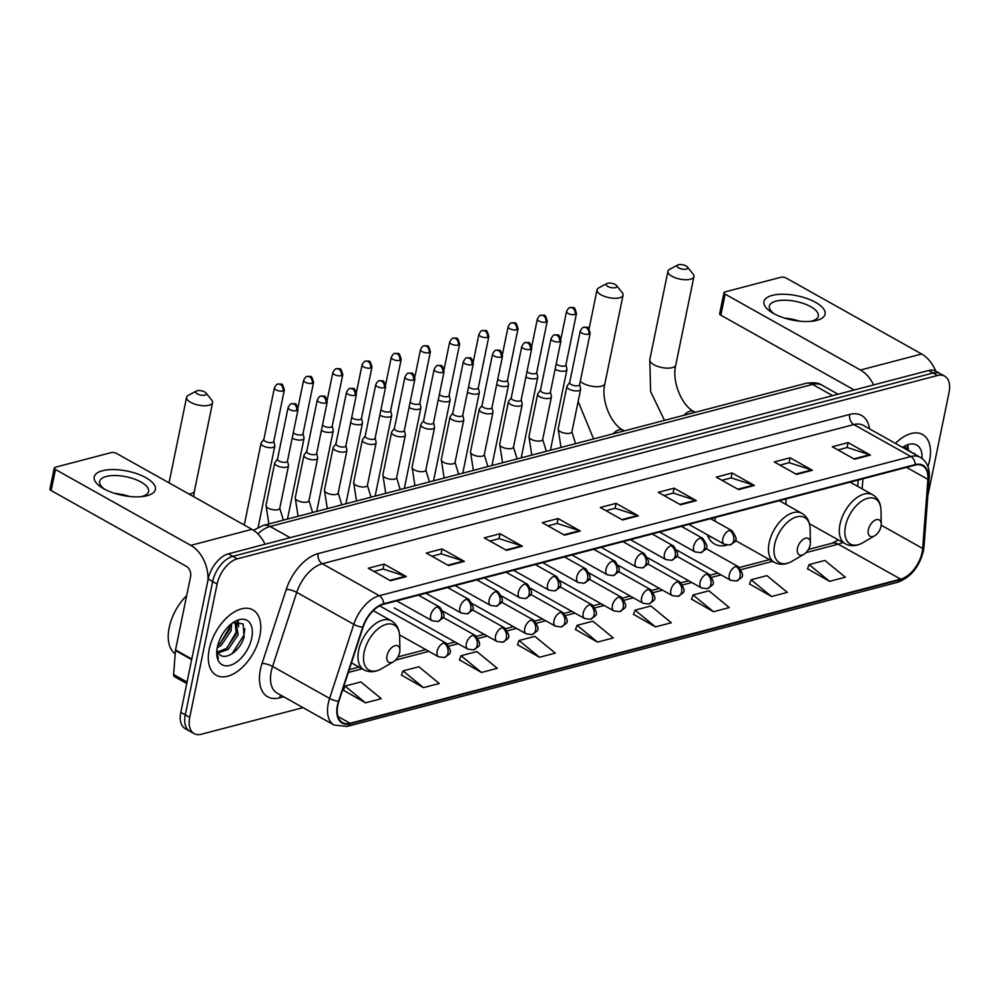 <?xml version="1.0" encoding="UTF-8"?>
<svg xmlns="http://www.w3.org/2000/svg" width="999" height="999" viewBox="0 0 999 999"><rect width="100%" height="100%" fill="white"/><g stroke="black" fill="none" stroke-linecap="round" stroke-linejoin="round"><path stroke-width="1.5" d="M858.191 480.044L857.716 486.376L858.153 480.057M707.292 534.74A41.359 23.776 119.3 0 0 714.522 544.005A41.359 23.776 119.3 0 0 726.897 545.179M734.39 542.082A41.359 23.776 119.3 0 0 736.226 540.971M873.601 384.915A31.219 22.34 -104.7 0 0 860.489 370.03L921.652 354.008A31.219 22.34 -104.7 0 1 935.751 371.128A23.414 13.462 119.3 0 0 928.645 370.504L228.346 553.846A23.414 13.462 119.3 0 0 208.204 579.045L180.831 712.362A23.414 13.462 119.3 0 0 185.215 728.646L189.66 731.143A23.414 13.462 119.3 0 1 185.29 714.859A23.414 13.462 119.3 0 0 189.66 731.143L194.118 733.641A23.414 13.462 119.3 0 0 201.249 734.265L303.022 707.629M927.859 495.629L949.05 392.407A23.414 13.462 119.3 0 0 944.679 376.136L940.221 373.638A23.414 13.462 119.3 0 0 933.091 373.002L232.804 556.343A23.414 13.462 119.3 0 0 212.662 581.543L185.29 714.859L212.662 581.543A23.414 13.462 119.3 0 1 232.804 556.343L933.091 373.002A23.414 13.462 119.3 0 1 940.221 373.638L935.763 371.141M929.569 460.589A37.462 21.541 119.3 0 0 922.577 434.54A37.462 21.541 119.3 0 0 895.429 443.394A37.462 21.541 119.3 0 1 922.577 434.54A37.462 21.541 119.3 0 1 929.569 460.589A37.462 21.541 119.3 0 1 927.946 466.633A37.462 21.541 119.3 0 0 929.569 460.589M259.852 635.926A37.462 21.541 119.3 0 0 252.859 609.877A37.462 21.541 119.3 0 0 209.228 649.175A37.462 21.541 119.3 0 0 216.221 675.224A37.462 21.541 119.3 0 0 259.852 635.926A37.462 21.541 119.3 0 0 252.859 609.877A37.462 21.541 119.3 0 0 209.228 649.175A37.462 21.541 119.3 0 0 216.221 675.224A37.462 21.541 119.3 0 0 259.852 635.926M922.139 552.285A24.975 14.361 -60.7 0 1 900.648 579.145L350.112 723.288A24.975 14.361 -60.7 0 1 342.52 722.614A24.975 14.361 -60.7 0 1 338.911 701.286L363.087 627.222A24.975 14.361 -60.7 0 1 383.516 604.32L915.072 465.147A24.975 14.361 -60.7 0 1 922.676 465.821A24.975 14.361 -60.7 0 1 927.884 479.358L922.676 548.451A24.975 14.361 -60.7 0 1 922.139 552.285M922.552 552.172A25.599 14.723 119.3 0 0 923.113 548.239L928.321 479.145A25.599 14.723 119.3 0 0 915.196 464.585L383.628 603.758A25.599 14.723 119.3 0 0 362.687 627.235L338.511 701.298A25.599 14.723 119.3 0 0 350 723.85L900.536 579.707A25.599 14.723 119.3 0 0 922.552 552.172M343.481 690.259L365.459 702.834L381.281 698.688L360.864 681.942L345.042 686.088L343.406 690.459M401.486 675.074L423.464 687.637L439.285 683.503L418.868 666.758L403.047 670.891L401.411 675.274M459.49 659.889L481.468 672.452L497.29 668.319L476.873 651.573L461.051 655.706L459.415 660.089M517.494 644.705L539.472 657.267L555.294 653.121L534.877 636.375L519.055 640.521L517.42 644.904M807.529 568.768L829.507 581.331L845.329 577.197L824.912 560.451L809.09 564.585L807.454 568.968M749.525 583.953L771.503 596.515L787.324 592.382L766.907 575.636L751.086 579.782L749.45 584.153M691.52 599.138L713.498 611.713L729.307 607.567L708.903 590.821L693.081 594.967L691.445 599.338M633.503 614.323L655.481 626.897L671.303 622.752L650.898 606.006L635.077 610.152L633.428 614.535M575.499 629.507L597.477 642.082L613.299 637.936L592.882 621.191L577.072 625.337L575.424 629.72M944.679 376.136A23.414 13.462 119.3 0 0 937.549 375.499L237.263 558.841A23.414 13.462 119.3 0 0 217.12 584.04L189.748 717.357A23.414 13.462 119.3 0 0 194.118 733.641M506.53 550.362L484.253 537.874L500.074 533.728L522.352 546.216L506.53 550.362M448.526 565.546L426.248 553.059L442.07 548.913L464.348 561.401L448.526 565.546M390.522 580.731L368.244 568.244L384.066 564.098L406.343 576.585L390.522 580.731M680.544 504.795L658.279 492.307L674.1 488.161L696.365 500.661L680.544 504.795M738.561 489.61L716.283 477.122L732.105 472.977L754.37 485.464L738.561 489.61M796.565 474.425L774.287 461.938L790.109 457.792L812.387 470.279L796.565 474.425M854.57 459.24L832.292 446.753L848.114 442.607L870.391 455.094L854.57 459.24M564.535 535.177L542.257 522.677L558.079 518.543L580.357 531.031L564.535 535.177M622.539 519.98L600.274 507.492L616.083 503.359L638.361 515.846L622.539 519.98M616.083 503.359L615.072 508.291M605.943 510.676L615.209 508.254L637.574 515.496A6.244 4.471 75.3 0 1 638.361 515.846M558.079 518.543L557.067 523.476M547.939 525.861L557.205 523.439L579.57 530.681A6.244 4.471 75.3 0 1 580.357 531.031M848.114 442.607L847.102 447.54M837.974 449.937L847.239 447.502L869.592 454.745A6.244 4.471 75.3 0 1 870.391 455.094M790.109 457.792L789.098 462.724M779.969 465.122L789.222 462.699L811.588 469.93A6.244 4.471 75.3 0 1 812.387 470.279M732.105 472.977L731.093 477.909M721.965 480.307L731.218 477.884L753.583 485.114A6.244 4.471 75.3 0 1 754.37 485.464M674.1 488.161L673.076 493.106M663.948 495.492L673.214 493.069L695.579 500.312A6.244 4.471 75.3 0 1 696.365 500.661M384.066 564.098L383.054 569.03M373.926 571.428L383.179 569.005L405.544 576.236A6.244 4.471 75.3 0 1 406.343 576.585M442.07 548.913L441.058 553.846M431.93 556.243L441.183 553.808L463.548 561.051A6.244 4.471 75.3 0 1 464.348 561.401M500.074 533.728L499.063 538.661M489.935 541.058L499.2 538.623L521.565 545.866A6.244 4.471 75.3 0 1 522.352 546.216M597.477 642.082L577.072 625.337M655.481 626.897L635.077 610.152M713.498 611.713L693.081 594.967M771.503 596.515L751.086 579.782M829.507 581.331L809.09 564.585M539.472 657.267L519.055 640.521M481.468 672.452L461.051 655.706M423.464 687.637L403.047 670.891M365.459 702.834L345.042 686.088M902.771 447.277L905.768 447.839L907.954 450.412M903.883 446.79L905.768 447.839M904.819 447.452L906.193 449.425M922.027 458.441A25.437 14.623 119.3 0 0 904.132 446.403A25.437 14.623 119.3 0 0 902.584 447.402M914.659 454.17L903.233 447.065M914.597 453.396L914.572 454.12M907.204 446.053L907.517 449.562M907.979 446.053L908.391 450.661M772.239 295.392A31.219 12.375 -168.4 0 1 815.609 302.36A31.219 12.375 -168.4 0 1 816.782 320.367A31.219 12.375 -168.4 0 1 812.924 321.116A31.219 12.375 -168.4 0 1 772.364 312.787A31.219 12.375 -168.4 0 1 772.239 295.392M810.551 321.366A24.975 9.903 11.6 0 0 811.663 321.104A24.975 9.903 11.6 0 0 818.306 316.134A24.975 9.903 11.6 0 0 803.845 303.634A24.975 9.903 11.6 0 0 776.023 301.124A24.975 9.903 11.6 0 0 769.38 306.094A24.975 9.903 11.6 0 0 774.45 313.961M784.852 318.169A24.975 9.903 -168.4 0 1 799.325 321.141M921.652 354.008L786.338 278.134A3.896 1.548 11.6 0 0 780.918 277.272L725.024 291.895A3.896 1.548 11.6 0 0 723.975 292.682A3.896 1.548 11.6 0 0 725.162 294.156L720.841 315.209L854.22 389.985M860.489 370.03L725.162 294.156M720.841 315.209A3.896 1.548 -168.4 0 1 719.655 313.723L723.975 292.682M678.483 264.735A5.457 2.173 11.6 0 0 677.747 265.01A5.457 2.173 11.6 0 0 679.158 268.132A5.457 2.173 11.6 0 0 686.276 269.106A5.457 2.173 11.6 0 0 687.387 266.983A5.457 2.173 11.6 0 0 678.483 264.735M687.387 266.983L693.119 274.113A13.262 5.257 -168.4 0 1 693.93 276.598A13.262 5.257 -168.4 0 1 690.409 279.245A13.262 5.257 -168.4 0 1 675.624 277.909A13.262 5.257 -168.4 0 1 667.944 271.266A13.262 5.257 -168.4 0 1 669.68 269.293L677.747 265.01M868.343 529.745A9.366 5.382 119.3 0 0 874.712 535.751A9.366 5.382 119.3 0 0 880.993 526.436A9.366 5.382 119.3 0 0 881.23 524.138A9.366 5.382 119.3 0 0 875.486 519.992A9.366 5.382 119.3 0 0 868.343 529.745M786.001 498.951A28.097 16.159 119.3 0 0 786.225 504.595M607.604 283.279A5.457 2.173 11.6 0 0 606.868 283.566A5.457 2.173 11.6 0 0 608.291 286.676A5.457 2.173 11.6 0 0 615.396 287.65A5.457 2.173 11.6 0 0 616.52 285.539A5.457 2.173 11.6 0 0 607.604 283.279M616.52 285.539L622.24 292.67A13.262 5.257 -168.4 0 1 623.064 295.155A13.262 5.257 -168.4 0 1 619.53 297.789A13.262 5.257 -168.4 0 1 604.757 296.466A13.262 5.257 -168.4 0 1 597.065 289.822A13.262 5.257 -168.4 0 1 598.801 287.849L606.868 283.566M797.464 548.301A9.366 5.382 119.3 0 0 803.845 554.308A9.366 5.382 119.3 0 0 810.127 544.992A9.366 5.382 119.3 0 0 810.351 542.694A9.366 5.382 119.3 0 0 804.607 538.548A9.366 5.382 119.3 0 0 797.464 548.301M715.134 517.494A28.097 16.159 119.3 0 0 715.134 521.253M707.891 535.089A37.063 21.316 119.3 0 0 709.939 536.513A37.063 21.316 119.3 0 0 712.225 537.512M707.417 535.102A37.063 21.316 119.3 0 0 707.704 535.264L709.939 536.513M197.128 390.746A5.457 2.173 11.6 0 0 196.391 391.034A5.457 2.173 11.6 0 0 197.814 394.143A5.457 2.173 11.6 0 0 204.932 395.117A5.457 2.173 11.6 0 0 206.044 393.007A5.457 2.173 11.6 0 0 197.128 390.746M206.044 393.007L211.763 400.137A13.262 5.257 -168.4 0 1 212.587 402.622A13.262 5.257 -168.4 0 1 209.053 405.257A13.262 5.257 -168.4 0 1 194.281 403.933A13.262 5.257 -168.4 0 1 186.601 397.29A13.262 5.257 -168.4 0 1 188.324 395.317L196.391 391.034M387 655.769A9.366 5.382 119.3 0 0 393.369 661.775A9.366 5.382 119.3 0 0 399.65 652.459A9.366 5.382 119.3 0 0 399.887 650.162A9.366 5.382 119.3 0 0 394.13 646.016A9.366 5.382 119.3 0 0 387 655.769M555.107 369.293A7.018 2.785 11.6 0 0 555.332 369.418A7.018 2.785 11.6 0 0 565.084 370.991A7.018 2.785 11.6 0 0 566.957 369.593A7.018 2.785 11.6 0 0 566.945 369.081L565.946 364.81M556.231 363.823A5.07 2.01 11.6 0 0 557.517 364.86A5.07 2.01 11.6 0 0 564.56 365.996A5.07 2.01 11.6 0 0 565.909 364.985L576.485 313.486C573.95 304.533 573.838 308.566 570.229 307.555A5.07 3.634 -104.7 0 1 572.452 307.904A5.07 3.634 75.3 0 1 575.137 314.498A5.07 2.01 11.6 0 0 576.485 313.486M525.886 376.935A7.018 2.785 11.6 0 0 526.111 377.073A7.018 2.785 11.6 0 0 535.876 378.633A7.018 2.785 11.6 0 0 537.737 377.235A7.018 2.785 11.6 0 0 537.737 376.723L536.738 372.452M527.01 371.478A5.07 2.01 11.6 0 0 528.296 372.515A5.07 2.01 11.6 0 0 535.352 373.651A5.07 2.01 11.6 0 0 536.7 372.639L547.265 321.129C544.73 312.175 544.63 316.221 541.021 315.209A5.07 3.634 -104.7 0 1 543.231 315.547A5.07 3.634 75.3 0 1 545.916 322.14A5.07 2.01 11.6 0 0 547.265 321.129M496.678 384.59A7.018 2.785 11.6 0 0 496.903 384.715A7.018 2.785 11.6 0 0 506.655 386.288A7.018 2.785 11.6 0 0 508.528 384.89A7.018 2.785 11.6 0 0 508.516 384.378L507.517 380.107M497.802 379.121A5.07 2.01 11.6 0 0 499.088 380.157A5.07 2.01 11.6 0 0 506.131 381.293A5.07 2.01 11.6 0 0 507.48 380.282L518.056 328.783C515.521 319.83 515.409 323.863 511.8 322.852A5.07 3.634 -104.7 0 1 514.023 323.201A5.07 3.634 75.3 0 1 516.708 329.795A5.07 2.01 11.6 0 0 518.056 328.783M467.47 392.232A7.018 2.785 11.6 0 0 467.694 392.37A7.018 2.785 11.6 0 0 477.447 393.931A7.018 2.785 11.6 0 0 479.32 392.532A7.018 2.785 11.6 0 0 479.308 392.02L478.309 387.749M468.581 386.775A5.07 2.01 11.6 0 0 469.867 387.812A5.07 2.01 11.6 0 0 476.923 388.948A5.07 2.01 11.6 0 0 478.271 387.937L488.836 336.426C486.301 327.472 486.201 331.518 482.592 330.507A5.07 3.634 -104.7 0 1 484.802 330.844A5.07 3.634 75.3 0 1 487.487 337.437A5.07 2.01 11.6 0 0 488.836 336.426M438.249 399.887A7.018 2.785 11.6 0 0 438.474 400.012A7.018 2.785 11.6 0 0 448.226 401.586A7.018 2.785 11.6 0 0 450.099 400.187A7.018 2.785 11.6 0 0 450.087 399.675L449.088 395.404M439.373 394.418A5.07 2.01 11.6 0 0 440.659 395.454A5.07 2.01 11.6 0 0 447.702 396.591A5.07 2.01 11.6 0 0 449.051 395.579L459.627 344.081C457.092 335.127 456.98 339.161 453.371 338.149A5.07 3.634 -104.7 0 1 455.594 338.499A5.07 3.634 75.3 0 1 458.279 345.092A5.07 2.01 11.6 0 0 459.627 344.081M409.041 407.53A7.018 2.785 11.6 0 0 409.265 407.667A7.018 2.785 11.6 0 0 419.018 409.228A7.018 2.785 11.6 0 0 420.891 407.829A7.018 2.785 11.6 0 0 420.879 407.317L419.88 403.047M410.152 402.073A5.07 2.01 11.6 0 0 411.438 403.109A5.07 2.01 11.6 0 0 418.494 404.245A5.07 2.01 11.6 0 0 419.842 403.234L430.407 351.723C427.872 342.769 427.772 346.815 424.163 345.804A5.07 3.634 -104.7 0 1 426.373 346.141A5.07 3.634 75.3 0 1 429.058 352.734A5.07 2.01 11.6 0 0 430.407 351.723M379.82 415.184A7.018 2.785 11.6 0 0 380.045 415.309A7.018 2.785 11.6 0 0 389.81 416.883A7.018 2.785 11.6 0 0 391.67 415.484A7.018 2.785 11.6 0 0 391.658 414.972L390.659 410.701M380.944 409.715A5.07 2.01 11.6 0 0 382.23 410.751A5.07 2.01 11.6 0 0 389.273 411.888A5.07 2.01 11.6 0 0 390.621 410.876L401.198 359.378C398.663 350.424 398.551 354.458 394.942 353.446A5.07 3.634 -104.7 0 1 397.165 353.796A5.07 3.634 75.3 0 1 399.85 360.389A5.07 2.01 11.6 0 0 401.198 359.378M350.612 422.827A7.018 2.785 11.6 0 0 350.836 422.964A7.018 2.785 11.6 0 0 360.589 424.525A7.018 2.785 11.6 0 0 362.462 423.126A7.018 2.785 11.6 0 0 362.45 422.614L361.451 418.344M351.723 417.37A5.07 2.01 11.6 0 0 353.009 418.406A5.07 2.01 11.6 0 0 360.065 419.543A5.07 2.01 11.6 0 0 361.413 418.531L371.978 367.02C369.443 358.067 369.343 362.113 365.734 361.101A5.07 3.634 -104.7 0 1 367.957 361.438A5.07 3.634 75.3 0 1 370.629 368.032A5.07 2.01 11.6 0 0 371.978 367.02M321.391 430.482A7.018 2.785 11.6 0 0 321.616 430.606A7.018 2.785 11.6 0 0 331.381 432.18A7.018 2.785 11.6 0 0 333.241 430.781A7.018 2.785 11.6 0 0 333.229 430.269L332.23 425.999M322.515 425.012A5.07 2.01 11.6 0 0 323.801 426.049A5.07 2.01 11.6 0 0 330.844 427.185A5.07 2.01 11.6 0 0 332.192 426.173L342.769 374.675C340.234 365.721 340.122 369.755 336.513 368.743A5.07 3.634 -104.7 0 1 338.736 369.093A5.07 3.634 75.3 0 1 341.421 375.686A5.07 2.01 11.6 0 0 342.769 374.675M292.183 438.124A7.018 2.785 11.6 0 0 292.407 438.261A7.018 2.785 11.6 0 0 302.16 439.822A7.018 2.785 11.6 0 0 304.033 438.424A7.018 2.785 11.6 0 0 304.021 437.912L303.022 433.641M293.306 432.667A5.07 2.01 11.6 0 0 294.593 433.703A5.07 2.01 11.6 0 0 301.636 434.84A5.07 2.01 11.6 0 0 302.984 433.828L313.561 382.317C311.014 373.364 310.914 377.41 307.305 376.398A5.07 3.634 -104.7 0 1 309.528 376.735A5.07 3.634 75.3 0 1 312.212 383.329A5.07 2.01 11.6 0 0 313.561 382.317M263.873 439.26L261.263 442.782A7.018 2.785 11.6 0 0 261.051 443.256A7.018 2.785 11.6 0 0 263.187 445.904A7.018 2.785 11.6 0 0 272.952 447.477A7.018 2.785 11.6 0 0 274.812 446.078A7.018 2.785 11.6 0 0 274.8 445.566L273.801 441.296M263.986 439.098A5.07 2.01 11.6 0 0 263.836 439.435A5.07 2.01 11.6 0 0 265.372 441.346A5.07 2.01 11.6 0 0 272.415 442.482A5.07 2.01 11.6 0 0 273.763 441.471L284.34 389.972C281.805 381.019 281.706 385.052 278.084 384.041A5.07 3.634 -104.7 0 1 280.307 384.39A5.07 3.634 75.3 0 1 282.992 390.984A5.07 2.01 11.6 0 0 284.34 389.972M569.692 382.455L567.095 385.989A7.018 2.785 11.6 0 0 566.883 386.451A7.018 2.785 11.6 0 0 569.018 389.111A7.018 2.785 11.6 0 0 576.223 390.934A7.018 2.785 11.6 0 0 580.644 389.273A7.018 2.785 11.6 0 0 580.631 388.761L579.632 384.49M569.805 382.292A5.07 2.01 11.6 0 0 569.655 382.629A5.07 2.01 11.6 0 0 571.191 384.553A5.07 2.01 11.6 0 0 578.246 385.689A5.07 2.01 11.6 0 0 579.595 384.677L590.159 333.167C587.624 324.213 587.524 328.259 583.916 327.247A5.07 3.634 -104.7 0 1 586.138 327.585A5.07 3.634 75.3 0 1 588.811 334.178A5.07 2.01 11.6 0 0 590.159 333.167M540.471 390.097L537.874 393.631A7.018 2.785 11.6 0 0 537.662 394.106A7.018 2.785 11.6 0 0 539.797 396.753A7.018 2.785 11.6 0 0 547.015 398.589A7.018 2.785 11.6 0 0 551.423 396.928A7.018 2.785 11.6 0 0 551.411 396.416L550.412 392.145M540.596 389.947A5.07 2.01 11.6 0 0 540.447 390.284A5.07 2.01 11.6 0 0 541.982 392.195A5.07 2.01 11.6 0 0 549.025 393.331A5.07 2.01 11.6 0 0 550.374 392.32L560.951 340.821C558.416 331.868 558.304 335.901 554.695 334.89A5.07 3.634 -104.7 0 1 556.918 335.239A5.07 3.634 75.3 0 1 559.602 341.82A5.07 2.01 11.6 0 0 560.951 340.821M511.263 397.752L508.666 401.286A7.018 2.785 11.6 0 0 508.454 401.748A7.018 2.785 11.6 0 0 510.589 404.408A7.018 2.785 11.6 0 0 517.794 406.231A7.018 2.785 11.6 0 0 522.215 404.57A7.018 2.785 11.6 0 0 522.202 404.058L521.203 399.787M511.376 397.59A5.07 2.01 11.6 0 0 511.226 397.927A5.07 2.01 11.6 0 0 512.762 399.85A5.07 2.01 11.6 0 0 519.817 400.986A5.07 2.01 11.6 0 0 521.166 399.975L531.743 348.464C529.195 339.51 529.095 343.556 525.486 342.545A5.07 3.634 -104.7 0 1 527.709 342.882A5.07 3.634 75.3 0 1 530.382 349.475A5.07 2.01 11.6 0 0 531.743 348.464M482.055 405.394L479.445 408.928A7.018 2.785 11.6 0 0 479.233 409.403A7.018 2.785 11.6 0 0 481.368 412.05A7.018 2.785 11.6 0 0 488.586 413.886A7.018 2.785 11.6 0 0 492.994 412.225A7.018 2.785 11.6 0 0 492.982 411.713L491.983 407.442M482.167 405.244A5.07 2.01 11.6 0 0 482.017 405.582A5.07 2.01 11.6 0 0 483.553 407.492A5.07 2.01 11.6 0 0 490.596 408.628A5.07 2.01 11.6 0 0 491.945 407.617L502.522 356.119C499.987 347.165 499.887 351.198 496.266 350.187A5.07 3.634 -104.7 0 1 498.489 350.537A5.07 3.634 75.3 0 1 501.173 357.118A5.07 2.01 11.6 0 0 502.522 356.119M452.834 413.049L450.237 416.583A7.018 2.785 11.6 0 0 450.025 417.045A7.018 2.785 11.6 0 0 452.16 419.705A7.018 2.785 11.6 0 0 459.365 421.528A7.018 2.785 11.6 0 0 463.786 419.867A7.018 2.785 11.6 0 0 463.773 419.355L462.774 415.084M452.947 412.887A5.07 2.01 11.6 0 0 452.797 413.224A5.07 2.01 11.6 0 0 454.345 415.147A5.07 2.01 11.6 0 0 461.388 416.283A5.07 2.01 11.6 0 0 462.737 415.272L473.314 363.761C470.766 354.807 470.666 358.853 467.057 357.842A5.07 3.634 -104.7 0 1 469.28 358.179A5.07 3.634 75.3 0 1 471.965 364.772A5.07 2.01 11.6 0 0 473.314 363.761M423.626 420.691L421.029 424.225A7.018 2.785 11.6 0 0 420.804 424.7A7.018 2.785 11.6 0 0 422.939 427.347A7.018 2.785 11.6 0 0 430.157 429.183A7.018 2.785 11.6 0 0 434.565 427.522A7.018 2.785 11.6 0 0 434.553 427.01L433.554 422.739M423.738 420.542A5.07 2.01 11.6 0 0 423.588 420.879A5.07 2.01 11.6 0 0 425.124 422.789A5.07 2.01 11.6 0 0 432.167 423.926A5.07 2.01 11.6 0 0 433.516 422.914L444.093 371.416C441.558 362.462 441.458 366.496 437.837 365.484A5.07 3.634 -104.7 0 1 440.059 365.834A5.07 3.634 75.3 0 1 442.744 372.415A5.07 2.01 11.6 0 0 444.093 371.416M394.405 428.346L391.808 431.88A7.018 2.785 11.6 0 0 391.596 432.342A7.018 2.785 11.6 0 0 393.731 435.002A7.018 2.785 11.6 0 0 400.949 436.825A7.018 2.785 11.6 0 0 405.357 435.164A7.018 2.785 11.6 0 0 405.344 434.652L404.345 430.382M394.53 428.184A5.07 2.01 11.6 0 0 394.368 428.521A5.07 2.01 11.6 0 0 395.916 430.444A5.07 2.01 11.6 0 0 402.959 431.58A5.07 2.01 11.6 0 0 404.308 430.569L414.885 379.058C412.337 370.105 412.237 374.15 408.628 373.139A5.07 3.634 -104.7 0 1 410.851 373.476A5.07 3.634 75.3 0 1 413.536 380.07A5.07 2.01 11.6 0 0 414.885 379.058M365.197 435.989L362.6 439.523A7.018 2.785 11.6 0 0 362.375 439.997A7.018 2.785 11.6 0 0 364.51 442.644A7.018 2.785 11.6 0 0 371.728 444.48A7.018 2.785 11.6 0 0 376.136 442.819A7.018 2.785 11.6 0 0 376.123 442.307L375.124 438.037M365.309 435.839A5.07 2.01 11.6 0 0 365.159 436.176A5.07 2.01 11.6 0 0 366.695 438.086A5.07 2.01 11.6 0 0 373.738 439.223A5.07 2.01 11.6 0 0 375.1 438.211L385.664 386.713C383.129 377.759 383.029 381.793 379.408 380.781A5.07 3.634 -104.7 0 1 381.63 381.131A5.07 3.634 75.3 0 1 384.315 387.712A5.07 2.01 11.6 0 0 385.664 386.713M335.976 443.643L333.379 447.177A7.018 2.785 11.6 0 0 333.167 447.639A7.018 2.785 11.6 0 0 335.302 450.299A7.018 2.785 11.6 0 0 342.52 452.122A7.018 2.785 11.6 0 0 346.928 450.462A7.018 2.785 11.6 0 0 346.915 449.95L345.916 445.679M336.101 443.481A5.07 2.01 11.6 0 0 335.939 443.818A5.07 2.01 11.6 0 0 337.487 445.741A5.07 2.01 11.6 0 0 344.53 446.878A5.07 2.01 11.6 0 0 345.879 445.866L356.456 394.355C353.908 385.402 353.808 389.448 350.199 388.436A5.07 3.634 -104.7 0 1 352.422 388.773A5.07 3.634 75.3 0 1 355.107 395.367A5.07 2.01 11.6 0 0 356.456 394.355M306.768 451.286L304.171 454.82A7.018 2.785 11.6 0 0 303.958 455.294A7.018 2.785 11.6 0 0 306.081 457.942A7.018 2.785 11.6 0 0 313.299 459.777A7.018 2.785 11.6 0 0 317.707 458.116A7.018 2.785 11.6 0 0 317.694 457.604L316.708 453.334M306.88 451.136A5.07 2.01 11.6 0 0 306.73 451.473A5.07 2.01 11.6 0 0 308.266 453.384A5.07 2.01 11.6 0 0 315.322 454.52A5.07 2.01 11.6 0 0 316.671 453.509L327.235 402.01C324.7 393.057 324.6 397.09 320.979 396.079A5.07 3.634 -104.7 0 1 323.201 396.428A5.07 3.634 75.3 0 1 325.886 403.009A5.07 2.01 11.6 0 0 327.235 402.01M277.547 458.941L274.95 462.475A7.018 2.785 11.6 0 0 274.737 462.937A7.018 2.785 11.6 0 0 276.873 465.596A7.018 2.785 11.6 0 0 284.091 467.42A7.018 2.785 11.6 0 0 288.499 465.759A7.018 2.785 11.6 0 0 288.486 465.247L287.487 460.976M277.672 458.778A5.07 2.01 11.6 0 0 277.51 459.115A5.07 2.01 11.6 0 0 279.058 461.038A5.07 2.01 11.6 0 0 286.101 462.175A5.07 2.01 11.6 0 0 287.45 461.163L298.027 409.652C295.492 400.699 295.379 404.745 291.77 403.733A5.07 3.634 -104.7 0 1 293.993 404.071A5.07 3.634 75.3 0 1 296.678 410.664A5.07 2.01 11.6 0 0 298.027 409.652M102.522 470.729A31.219 12.375 -168.4 0 1 145.891 477.697A31.219 12.375 -168.4 0 1 147.078 495.704A31.219 12.375 -168.4 0 1 143.219 496.453A31.219 12.375 -168.4 0 1 102.66 488.124A31.219 12.375 -168.4 0 1 102.522 470.729M140.847 496.715A24.975 9.903 11.6 0 0 141.958 496.453A24.975 9.903 11.6 0 0 148.601 491.483A24.975 9.903 11.6 0 0 134.141 478.971A24.975 9.903 11.6 0 0 106.319 476.461A24.975 9.903 11.6 0 0 99.675 481.431A24.975 9.903 11.6 0 0 104.745 489.298M115.147 493.506A24.975 9.903 -168.4 0 1 129.62 496.478M265.06 544.243A31.219 22.34 -104.7 0 0 251.948 529.345L116.621 453.471A3.896 1.548 11.6 0 0 111.201 452.609L55.307 467.245A3.896 1.548 11.6 0 0 54.271 468.019A3.896 1.548 11.6 0 0 55.457 469.493L51.136 490.546L186.463 566.421A7.805 5.582 75.3 0 1 190.584 576.56L175.524 649.924L191.783 659.04M207.992 580.069A31.219 22.34 -104.7 0 0 190.784 545.367L55.457 469.493M51.136 490.546A3.896 1.548 -168.4 0 1 49.95 489.073L54.271 468.019M186.751 683.541L174.438 676.648A3.896 2.248 -60.7 0 1 173.626 674.525L175.437 650.524A3.896 2.248 -60.7 0 1 175.524 649.924M186.676 595.579A39.023 22.44 119.3 0 0 169.193 627.597A39.023 22.44 119.3 0 0 175.187 653.895M231.693 623.601L231.081 630.806L221.116 645.441L217.208 647.814M230.082 624.924L229.308 629.82L219.355 644.455L217.682 645.629M233.067 622.614L236.189 623.264L238.149 634.777L228.197 649.412L218.282 652.896M234.178 622.127L236.051 623.189M235.115 622.789L236.388 633.778L226.423 648.413L217.72 651.96M216.933 649.65A17.632 10.14 119.3 0 0 218.706 653.458C224.488 662.062 240.859 650.287 244.056 636.825L243.144 623.925L233.516 622.402M251.736 638.049A25.437 14.623 119.3 0 0 234.428 621.74A25.437 14.623 119.3 0 0 217.357 647.052A25.437 14.623 119.3 0 0 216.721 653.309A25.437 14.623 119.3 0 0 232.342 664.56A25.437 14.623 119.3 0 0 251.736 638.049M216.733 652.272L218.344 658.329L216.758 651.648M244.88 628.733L243.981 635.064L232.093 653.746M237.5 621.39L237.812 624.899M237.025 630.644L226.998 647.964M229.957 626.685L219.917 643.993M238.262 621.39L238.624 626.897M928.645 370.504L937.549 375.499M180.831 712.362L189.748 717.357M208.204 579.045L217.12 584.04M228.346 553.846L237.263 558.841M253.459 530.269L263.299 525.399L805.781 383.366C813.448 382.167 818.893 382.804 822.127 385.277A31.219 17.945 119.3 0 0 812.624 384.428L832.617 395.641M805.781 383.366A15.609 11.164 75.3 0 1 812.624 384.428L270.13 526.461L290.122 537.674M263.299 525.399A15.609 11.164 75.3 0 1 270.13 526.461A31.219 17.945 119.3 0 0 257.854 533.866M900.648 579.145L838.273 544.18A24.975 14.361 119.3 0 0 842.656 542.357M283.641 696.765L279.583 697.826A7.805 5.582 75.3 0 1 280.731 695.129M279.583 697.826A39.023 22.44 -60.7 0 1 260.414 669.642A39.023 22.44 -60.7 0 1 262.075 663.448L286.251 589.385A39.023 22.44 -60.7 0 1 318.169 553.596L849.724 414.423A39.023 22.44 -60.7 0 1 869.53 428.871M338.511 701.298A7.805 2.073 -161.9 0 1 329.608 698.401L272.577 666.433A31.219 17.945 119.3 0 0 271.266 671.39A31.219 17.945 119.3 0 0 277.085 693.094L334.116 725.062A31.219 17.945 -60.7 0 1 329.608 698.401L353.783 624.338A31.219 17.945 -60.7 0 1 379.32 595.716L910.888 456.543A7.805 5.582 75.3 0 1 915.196 464.585M350 723.85A7.805 5.582 75.3 0 1 347.04 726.435L897.564 582.305C910.613 577.509 919.217 567.12 923.376 551.123L924.025 546.553A7.805 4.021 -175.7 0 1 923.113 548.239M383.628 603.758A7.805 5.582 -104.7 0 0 379.32 595.716L322.29 563.736A31.219 17.945 119.3 0 0 296.753 592.37L272.577 666.433A7.805 2.073 18.1 0 0 262.075 663.448M362.687 627.235A7.805 2.073 -161.9 0 1 353.783 624.338L296.753 592.37A7.805 2.073 18.1 0 0 286.251 589.385M924.025 546.553L929.232 477.46A7.805 4.021 -175.7 0 1 928.321 479.145M849.724 414.423A7.805 5.582 75.3 0 0 853.858 424.563L910.888 456.543A31.219 17.945 -60.7 0 1 920.391 457.38L863.361 425.412A31.219 17.945 119.3 0 0 853.858 424.563L322.29 563.736A7.805 5.582 75.3 0 1 318.169 553.596M897.564 582.305A7.805 5.582 -104.7 0 0 900.536 579.707M350.112 723.288L337.974 716.483M348.314 672.464L362.137 668.843M395.492 660.114L428.883 651.36M449.125 646.066L458.104 643.718M478.346 638.411L487.312 636.063M507.554 630.769L516.533 628.421M536.775 623.114L545.741 620.766M565.983 615.471L574.962 613.124M595.204 607.817L604.17 605.469M624.412 600.174L633.391 597.827M653.633 592.519L662.599 590.172M682.841 584.877L691.82 582.529M712.062 577.222L721.028 574.875M741.27 569.58L772.614 561.376M805.968 552.647L838.273 544.18A14.048 10.052 75.3 0 0 832.13 543.219L838.348 539.935M922.676 548.451L881.193 525.187M927.884 479.358L906.543 467.382M862.162 488.873L862.924 478.808M621.865 519.605L637.574 515.496M679.869 504.42L695.579 500.312M737.886 489.235L753.583 485.114M795.891 474.05L811.588 469.93M853.895 458.853L869.592 454.745M563.861 534.79L579.57 530.681M505.856 549.974L521.565 545.866M447.852 565.172L463.548 561.051M389.847 580.357L405.544 576.236M664.485 420.367L650.599 391.521L649.8 359.677A13.262 5.257 11.6 0 0 657.479 366.321A13.262 5.257 11.6 0 0 672.252 367.657A13.262 5.257 11.6 0 0 675.786 365.01C671.478 381.668 682.205 406.193 694.043 411.613A13.262 7.63 -60.7 0 0 690.009 411.251A13.262 7.63 -60.7 0 0 683.928 415.272M850.161 482.142L872.739 494.805C878.046 498.014 880.806 503.284 881.006 510.601A25.812 14.835 119.3 0 0 865.171 499.188A25.812 14.835 119.3 0 0 845.491 526.086A25.812 14.835 119.3 0 0 863.061 542.632L874.712 535.751M872.739 494.805A28.097 16.159 119.3 0 0 840.009 524.275A28.097 16.159 119.3 0 0 845.254 543.806C850.773 546.665 856.705 546.266 863.061 542.632M580.282 381.318A13.262 5.257 11.6 0 0 601.386 386.213A13.262 5.257 11.6 0 0 604.907 383.566C600.611 400.224 611.326 424.737 623.176 430.169A13.262 7.63 -60.7 0 0 619.13 429.807A13.262 7.63 -60.7 0 0 613.049 433.828M779.295 500.699L801.86 513.361C807.18 516.57 809.927 521.84 810.139 529.158A25.812 14.835 119.3 0 0 794.305 517.744A25.812 14.835 119.3 0 0 774.625 544.63A25.812 14.835 119.3 0 0 792.182 561.188L803.845 554.308M801.86 513.361A28.097 16.159 119.3 0 0 769.143 542.832A28.097 16.159 119.3 0 0 774.387 562.362C779.894 565.222 785.826 564.822 792.182 561.188M188.961 494.03A13.262 5.257 11.6 0 0 190.909 493.681A13.262 5.257 11.6 0 0 194.43 491.033L193.694 496.69M373.264 610.664L391.396 620.829C396.703 624.038 399.463 629.308 399.662 636.625A25.812 14.835 119.3 0 0 383.828 625.212A25.812 14.835 119.3 0 0 364.148 652.097A25.812 14.835 119.3 0 0 381.705 668.656L393.369 661.775M391.396 620.829A28.097 16.159 119.3 0 0 358.666 650.299A28.097 16.159 119.3 0 0 363.911 669.829C369.418 672.689 375.349 672.29 381.705 668.656M705.918 548.513L738.336 566.695C745.766 577.584 742.257 576.698 736.5 581.043A7.805 5.582 -104.7 0 0 740.097 576.623A7.805 5.582 75.3 0 0 735.963 566.483A7.805 4.483 119.3 0 0 729.258 574.875A7.805 4.483 119.3 0 0 730.706 580.307L677.047 550.224M738.336 566.695A7.805 4.483 119.3 0 0 735.963 566.483M560.938 338.736L566.545 311.438A5.07 2.01 11.6 0 0 569.48 313.986A5.07 2.01 11.6 0 0 575.137 314.498M676.698 556.156L709.128 574.338C716.545 585.227 713.036 584.34 707.292 588.698A7.805 5.582 -104.7 0 0 710.876 584.265A7.805 5.582 75.3 0 0 706.755 574.125A7.805 4.483 119.3 0 0 700.037 582.529A7.805 4.483 119.3 0 0 701.498 587.949L647.839 557.867M709.128 574.338A7.805 4.483 119.3 0 0 706.755 574.125M531.73 346.391L537.337 319.093A5.07 2.01 11.6 0 0 540.272 321.628A5.07 2.01 11.6 0 0 545.916 322.14M647.489 563.811L679.919 581.992C687.337 592.882 683.828 591.995 678.071 596.341A7.805 5.582 -104.7 0 0 681.668 591.92A7.805 5.582 75.3 0 0 677.534 581.78A7.805 4.483 119.3 0 0 670.829 590.172A7.805 4.483 119.3 0 0 672.277 595.604L618.618 565.521M679.919 581.992A7.805 4.483 119.3 0 0 677.534 581.78M502.509 354.033L508.116 326.735A5.07 2.01 11.6 0 0 511.051 329.283A5.07 2.01 11.6 0 0 516.708 329.795M618.269 571.453L650.699 589.635C658.116 600.524 654.607 599.637 648.863 603.995A7.805 5.582 -104.7 0 0 652.447 599.562A7.805 5.582 75.3 0 0 648.326 589.422A7.805 4.483 119.3 0 0 641.608 597.827A7.805 4.483 119.3 0 0 643.069 603.246L589.41 573.164M650.699 589.635A7.805 4.483 119.3 0 0 648.326 589.422M473.301 361.688L478.908 334.39A5.07 2.01 11.6 0 0 481.843 336.925A5.07 2.01 11.6 0 0 487.487 337.437M589.06 579.108L621.49 597.29C628.908 608.179 625.399 607.292 619.642 611.638A7.805 5.582 -104.7 0 0 623.239 607.217A7.805 5.582 75.3 0 0 619.105 597.077A7.805 4.483 119.3 0 0 612.399 605.469A7.805 4.483 119.3 0 0 613.848 610.901L560.189 580.819M621.49 597.29A7.805 4.483 119.3 0 0 619.105 597.077M444.08 369.33L449.687 342.033A5.07 2.01 11.6 0 0 452.622 344.58A5.07 2.01 11.6 0 0 458.279 345.092M559.84 586.75L592.27 604.932C599.7 615.821 596.178 614.934 590.434 619.293A7.805 5.582 -104.7 0 0 594.018 614.86A7.805 5.582 75.3 0 0 589.897 604.72A7.805 4.483 119.3 0 0 583.179 613.124A7.805 4.483 119.3 0 0 584.64 618.543L530.981 588.461M592.27 604.932A7.805 4.483 119.3 0 0 589.897 604.72M414.872 376.985L420.479 349.687A5.07 2.01 11.6 0 0 423.414 352.222A5.07 2.01 11.6 0 0 429.058 352.734M530.631 594.405L563.061 612.587C570.479 623.476 566.97 622.589 561.213 626.935A7.805 5.582 -104.7 0 0 564.81 622.514A7.805 5.582 75.3 0 0 560.676 612.375A7.805 4.483 119.3 0 0 553.97 620.766A7.805 4.483 119.3 0 0 555.419 626.198L501.76 596.116M563.061 612.587A7.805 4.483 119.3 0 0 560.676 612.375M385.651 384.627L391.258 357.33A5.07 2.01 11.6 0 0 394.193 359.877A5.07 2.01 11.6 0 0 399.85 360.389M501.411 602.047L533.841 620.229C541.271 631.118 537.762 630.232 532.005 634.59A7.805 5.582 -104.7 0 0 535.601 630.157A7.805 5.582 75.3 0 0 531.468 620.017A7.805 4.483 119.3 0 0 524.75 628.421A7.805 4.483 119.3 0 0 526.211 633.841L472.552 603.758M533.841 620.229A7.805 4.483 119.3 0 0 531.468 620.017M356.443 392.282L362.05 364.985A5.07 2.01 11.6 0 0 364.985 367.52A5.07 2.01 11.6 0 0 370.629 368.032M472.202 609.702L504.632 627.884C512.05 638.773 508.541 637.886 502.784 642.232A7.805 5.582 -104.7 0 0 506.381 637.812A7.805 5.582 75.3 0 0 502.247 627.672A7.805 4.483 119.3 0 0 495.541 636.063A7.805 4.483 119.3 0 0 497.002 641.495L443.331 611.413M504.632 627.884A7.805 4.483 119.3 0 0 502.247 627.672M327.235 399.925L332.829 372.627A5.07 2.01 11.6 0 0 335.764 375.174A5.07 2.01 11.6 0 0 341.421 375.686M442.982 617.345L475.412 635.526C482.842 646.415 479.333 645.529 473.576 649.887A7.805 5.582 -104.7 0 0 477.172 645.454A7.805 5.582 75.3 0 0 473.039 635.314A7.805 4.483 119.3 0 0 466.321 643.718A7.805 4.483 119.3 0 0 467.782 649.138L394.28 607.929M475.412 635.526A7.805 4.483 119.3 0 0 473.039 635.314M298.014 407.58L303.621 380.282A5.07 2.01 11.6 0 0 306.556 382.817A5.07 2.01 11.6 0 0 312.212 383.329M379.645 605.869L446.203 643.181C453.621 654.07 450.112 653.184 444.355 657.529A7.805 5.582 -104.7 0 0 447.952 653.109A7.805 5.582 75.3 0 0 443.831 642.969A7.805 4.483 119.3 0 0 437.112 651.36A7.805 4.483 119.3 0 0 438.573 656.793L399.588 634.927M446.203 643.181A7.805 4.483 119.3 0 0 443.831 642.969M263.836 439.435L274.4 387.924A5.07 2.01 11.6 0 0 277.347 390.472A5.07 2.01 11.6 0 0 282.992 390.984M710.576 518.693L731.917 530.656C739.335 541.545 735.826 540.659 730.082 545.017A7.805 5.582 -104.7 0 0 733.666 540.584A7.805 5.582 75.3 0 0 729.545 530.444A7.805 4.483 119.3 0 0 722.826 538.848A7.805 4.483 119.3 0 0 724.287 544.268L688.823 524.388M731.917 530.656A7.805 4.483 119.3 0 0 729.545 530.444M561.001 447.452L558.154 428.971A7.018 2.785 11.6 0 0 560.289 431.63A7.018 2.785 11.6 0 0 570.329 433.116A7.018 2.785 11.6 0 0 571.915 431.793L580.644 389.273M569.655 382.629L580.232 331.131A5.07 2.01 11.6 0 0 583.166 333.666A5.07 2.01 11.6 0 0 588.811 334.178M681.355 526.336L702.697 538.311C710.127 549.2 706.618 548.314 700.861 552.659A7.805 5.582 -104.7 0 0 704.457 548.239A7.805 5.582 75.3 0 0 700.324 538.099A7.805 4.483 119.3 0 0 693.618 546.49A7.805 4.483 119.3 0 0 695.067 551.923L659.602 532.042M702.697 538.311A7.805 4.483 119.3 0 0 700.324 538.099M531.793 455.107L528.933 436.625A7.018 2.785 11.6 0 0 531.068 439.273A7.018 2.785 11.6 0 0 541.121 440.759A7.018 2.785 11.6 0 0 542.694 439.448L551.423 396.928M540.447 390.284L551.011 338.773A5.07 2.01 11.6 0 0 553.946 341.321A5.07 2.01 11.6 0 0 559.602 341.82M652.147 533.99L673.488 545.953C680.906 556.843 677.397 555.956 671.653 560.314A7.805 5.582 -104.7 0 0 675.237 555.881A7.805 5.582 75.3 0 0 671.116 545.741A7.805 4.483 119.3 0 0 664.397 554.145A7.805 4.483 119.3 0 0 665.858 559.565L630.394 539.685M673.488 545.953A7.805 4.483 119.3 0 0 671.116 545.741M502.572 462.749L499.725 444.268A7.018 2.785 11.6 0 0 501.86 446.928A7.018 2.785 11.6 0 0 511.9 448.414A7.018 2.785 11.6 0 0 513.486 447.09L522.215 404.57M511.226 397.927L521.803 346.428A5.07 2.01 11.6 0 0 524.737 348.963A5.07 2.01 11.6 0 0 530.382 349.475M622.926 541.633L644.28 553.608C651.698 564.497 648.189 563.611 642.432 567.956A7.805 5.582 -104.7 0 0 646.028 563.536A7.805 5.582 75.3 0 0 641.895 553.396A7.805 4.483 119.3 0 0 635.189 561.788A7.805 4.483 119.3 0 0 636.638 567.22L601.173 547.34M644.28 553.608A7.805 4.483 119.3 0 0 641.895 553.396M473.364 470.404L470.504 451.923A7.018 2.785 11.6 0 0 472.639 454.57A7.018 2.785 11.6 0 0 482.692 456.056A7.018 2.785 11.6 0 0 484.265 454.745L492.994 412.225M482.017 405.582L492.582 354.071A5.07 2.01 11.6 0 0 495.516 356.618A5.07 2.01 11.6 0 0 501.173 357.118M593.718 549.288L615.059 561.251C622.477 572.14 618.968 571.253 613.224 575.611A7.805 5.582 -104.7 0 0 616.808 571.178A7.805 5.582 75.3 0 0 612.687 561.038A7.805 4.483 119.3 0 0 605.968 569.442A7.805 4.483 119.3 0 0 607.429 574.862L571.965 554.982M615.059 561.251A7.805 4.483 119.3 0 0 612.687 561.038M444.143 478.046L441.296 459.565A7.018 2.785 11.6 0 0 443.431 462.225A7.018 2.785 11.6 0 0 453.471 463.711A7.018 2.785 11.6 0 0 455.057 462.387L463.786 419.867M452.797 413.224L463.374 361.725A5.07 2.01 11.6 0 0 466.308 364.26A5.07 2.01 11.6 0 0 471.965 364.772M564.497 556.93L585.851 568.906C593.269 579.795 589.76 578.908 584.003 583.254A7.805 5.582 -104.7 0 0 587.599 578.833A7.805 5.582 75.3 0 0 583.466 568.693A7.805 4.483 119.3 0 0 576.76 577.085A7.805 4.483 119.3 0 0 578.209 582.517L542.744 562.637M585.851 568.906A7.805 4.483 119.3 0 0 583.466 568.693M414.935 485.701L412.075 467.22A7.018 2.785 11.6 0 0 414.21 469.867A7.018 2.785 11.6 0 0 424.263 471.353A7.018 2.785 11.6 0 0 425.836 470.042L434.565 427.522M423.588 420.879L434.153 369.368A5.07 2.01 11.6 0 0 437.1 371.915A5.07 2.01 11.6 0 0 442.744 372.415M535.289 564.585L556.63 576.548C564.048 587.437 560.539 586.55 554.795 590.909A7.805 5.582 -104.7 0 0 558.379 586.475A7.805 5.582 75.3 0 0 554.258 576.336A7.805 4.483 119.3 0 0 547.539 584.74A7.805 4.483 119.3 0 0 549 590.159L513.536 570.279M556.63 576.548A7.805 4.483 119.3 0 0 554.258 576.336M385.726 493.344L382.867 474.862A7.018 2.785 11.6 0 0 385.002 477.522A7.018 2.785 11.6 0 0 395.042 479.008A7.018 2.785 11.6 0 0 396.628 477.697L405.357 435.164M394.368 428.521L404.945 377.023A5.07 2.01 11.6 0 0 407.879 379.558A5.07 2.01 11.6 0 0 413.536 380.07M506.068 572.227L527.422 584.203C534.84 595.092 531.331 594.205 525.574 598.551A7.805 5.582 -104.7 0 0 529.17 594.13A7.805 5.582 75.3 0 0 525.037 583.99A7.805 4.483 119.3 0 0 518.331 592.382A7.805 4.483 119.3 0 0 519.78 597.814L484.315 577.934M527.422 584.203A7.805 4.483 119.3 0 0 525.037 583.99M356.506 500.998L353.646 482.517A7.018 2.785 11.6 0 0 355.781 485.164A7.018 2.785 11.6 0 0 365.834 486.65A7.018 2.785 11.6 0 0 367.407 485.339L376.136 442.819M365.159 436.176L375.724 384.665A5.07 2.01 11.6 0 0 378.671 387.212A5.07 2.01 11.6 0 0 384.315 387.712M476.86 579.882L498.201 591.845C505.631 602.734 502.11 601.848 496.366 606.206A7.805 5.582 -104.7 0 0 499.962 601.773A7.805 5.582 75.3 0 0 495.829 591.633A7.805 4.483 119.3 0 0 489.11 600.037A7.805 4.483 119.3 0 0 490.571 605.456L455.107 585.576M498.201 591.845A7.805 4.483 119.3 0 0 495.829 591.633M327.297 508.641L324.438 490.159A7.018 2.785 11.6 0 0 326.573 492.819A7.018 2.785 11.6 0 0 336.613 494.305A7.018 2.785 11.6 0 0 338.199 492.994L346.928 450.462M335.939 443.818L346.516 392.32A5.07 2.01 11.6 0 0 349.45 394.855A5.07 2.01 11.6 0 0 355.107 395.367M447.639 587.524L468.993 599.5C476.411 610.389 472.902 609.502 467.145 613.848A7.805 5.582 -104.7 0 0 470.741 609.427A7.805 5.582 75.3 0 0 466.608 599.288A7.805 4.483 119.3 0 0 459.902 607.679A7.805 4.483 119.3 0 0 461.351 613.111L425.886 593.231M468.993 599.5A7.805 4.483 119.3 0 0 466.608 599.288M298.077 516.296L295.229 497.814A7.018 2.785 11.6 0 0 297.352 500.462A7.018 2.785 11.6 0 0 307.405 501.948A7.018 2.785 11.6 0 0 308.978 500.636L317.707 458.116M306.73 451.473L317.295 399.962A5.07 2.01 11.6 0 0 320.242 402.51A5.07 2.01 11.6 0 0 325.886 403.009M418.431 595.179L439.772 607.142C447.202 618.031 443.693 617.145 437.937 621.503A7.805 5.582 -104.7 0 0 441.533 617.07A7.805 5.582 75.3 0 0 437.4 606.93A7.805 4.483 119.3 0 0 430.681 615.334A7.805 4.483 119.3 0 0 432.142 620.754L396.678 600.874M439.772 607.142A7.805 4.483 119.3 0 0 437.4 606.93M268.868 523.938L266.009 505.457A7.018 2.785 11.6 0 0 268.144 508.116A7.018 2.785 11.6 0 0 278.184 509.602A7.018 2.785 11.6 0 0 279.77 508.291L288.499 465.759M277.51 459.115L288.087 407.617A5.07 2.01 11.6 0 0 291.021 410.152A5.07 2.01 11.6 0 0 296.678 410.664M190.784 545.367L251.948 529.345M191.671 659.627L175.437 650.524M173.626 674.525L187.063 682.055M822.127 385.277L838.074 394.218M929.232 477.46C929.819 468.106 926.86 461.413 920.391 457.38M334.116 725.062L347.04 726.435M349.238 669.655L359.016 667.095M397.939 656.905L425.761 649.612M447.352 643.968L454.982 641.97M476.56 636.313L484.19 634.315M505.781 628.671L513.411 626.673M534.989 621.016L542.619 619.018M564.21 613.374L571.84 611.376M593.418 605.719L601.048 603.721M622.627 598.076L630.269 596.078M651.847 590.421L659.477 588.423M681.056 582.779L688.698 580.781M710.277 575.124L717.906 573.126M739.485 567.482L769.492 559.627M808.403 549.438L832.13 543.219M649.8 359.677L667.944 271.266M809.44 523.726L845.254 543.806M881.23 524.138L881.006 510.601M675.786 365.01L693.93 276.598M695.279 412.3L694.043 411.613M589.06 328.858L597.065 289.822M735.314 540.459L774.387 562.362M810.351 542.694L810.139 529.158M604.907 383.566L623.064 295.155M593.606 438.923L578.146 401.436M624.4 430.856L623.176 430.169M169.031 482.854L186.601 397.29M351.461 662.849L363.911 669.829M399.887 650.162L399.662 636.625M194.43 491.033L212.587 402.622M736.5 581.043L730.706 580.307M550.399 450.237L566.957 369.593M566.545 311.438C568.069 308.566 569.293 307.28 570.229 307.555M707.292 588.698L701.498 587.949M521.191 457.879L537.737 377.235M537.337 319.093C538.848 316.221 540.072 314.922 541.021 315.209M678.071 596.341L672.277 595.604M491.97 465.534L508.528 384.89M508.116 326.735C509.64 323.863 510.864 322.577 511.8 322.852M648.863 603.995L643.069 603.246M462.762 473.176L479.32 392.532M478.908 334.39C480.419 331.518 481.643 330.219 482.592 330.507M619.642 611.638L613.848 610.901M433.541 480.831L450.099 400.187M449.687 342.033C451.211 339.161 452.435 337.874 453.371 338.149M590.434 619.293L584.64 618.543M404.333 488.474L420.891 407.829M420.479 349.687C421.99 346.815 423.226 345.517 424.163 345.804M561.213 626.935L555.419 626.198M375.124 496.128L391.67 415.484M391.258 357.33C392.782 354.458 394.006 353.171 394.942 353.446M532.005 634.59L526.211 633.841M345.904 503.771L362.462 423.126M362.05 364.985C363.561 362.113 364.797 360.814 365.734 361.101M502.784 642.232L497.002 641.495M316.695 511.426L333.241 430.781M332.829 372.627C334.353 369.755 335.577 368.469 336.513 368.743M473.576 649.887L467.782 649.138M287.475 519.068L304.033 438.424M303.621 380.282C305.132 377.41 306.368 376.111 307.305 376.398M244.268 525.037L261.051 443.256M444.355 657.529L438.573 656.793M258.129 527.36L274.812 446.078M274.4 387.924C275.924 385.052 277.148 383.766 278.084 384.041M575.524 443.656L571.915 431.793M558.154 428.971L566.883 386.451M580.232 331.131C581.743 328.259 582.979 326.96 583.916 327.247M730.082 545.017L724.287 544.268M546.316 451.298L542.694 439.448M528.933 436.625L537.662 394.106M551.011 338.773C552.534 335.901 553.758 334.603 554.695 334.89M700.861 552.659L695.067 551.923M517.095 458.953L513.486 447.09M499.725 444.268L508.454 401.748M521.803 346.428C523.314 343.556 524.55 342.257 525.486 342.545M671.653 560.314L665.858 559.565M487.887 466.595L484.265 454.745M470.504 451.923L479.233 409.403M492.582 354.071C494.105 351.198 495.329 349.9 496.266 350.187M642.432 567.956L636.638 567.22M458.666 474.25L455.057 462.387M441.296 459.565L450.025 417.045M463.374 361.725C464.885 358.853 466.121 357.555 467.057 357.842M613.224 575.611L607.429 574.862M429.458 481.893L425.836 470.042M412.075 467.22L420.804 424.7M434.153 369.368C435.676 366.496 436.9 365.197 437.837 365.484M584.003 583.254L578.209 582.517M400.237 489.547L396.628 477.697M382.867 474.862L391.596 432.342M404.945 377.023C406.456 374.15 407.692 372.852 408.628 373.139M554.795 590.909L549 590.159M371.029 497.19L367.407 485.339M353.646 482.517L362.375 439.997M375.724 384.665C377.247 381.793 378.471 380.494 379.408 380.781M525.574 598.551L519.78 597.814M341.808 504.845L338.199 492.994M324.438 490.159L333.167 447.639M346.516 392.32C348.027 389.448 349.263 388.149 350.199 388.436M496.366 606.206L490.571 605.456M312.6 512.487L308.978 500.636M295.229 497.814L303.958 455.294M317.295 399.962C318.818 397.09 320.042 395.791 320.979 396.079M467.145 613.848L461.351 613.111M283.379 520.142L279.77 508.291M266.009 505.457L274.737 462.937M288.087 407.617C289.61 404.745 290.834 403.446 291.77 403.733M437.937 621.503L432.142 620.754"/></g></svg>
